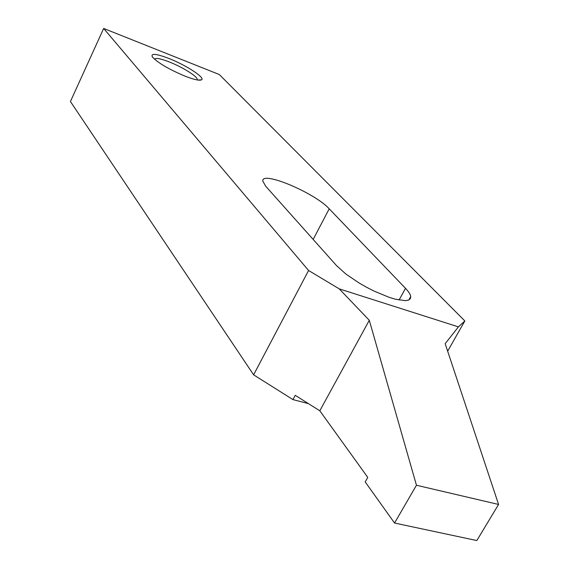 <?xml version="1.0" encoding="UTF-8"?>
<svg xmlns="http://www.w3.org/2000/svg" width="569" height="569" viewBox="0 0 569 569"><rect width="100%" height="100%" fill="white"/><g stroke="black" fill="none" stroke-linecap="round" stroke-linejoin="round"><path stroke-width="0.85" d="M197.023 79.902L197.223 79.347C197.528 76.445 182.116 66.914 169.071 61.857C160.245 58.472 155.415 57.611 154.59 59.283M168.865 58.458C186.027 65.101 205.722 77.917 201.504 79.845C199.456 80.805 194.086 79.617 185.402 76.296C168.773 69.297 157.741 62.818 152.321 56.857C150.685 53.13 156.198 53.657 168.865 58.458M369.295 320.297L416.451 485.25L394.545 523.039L365.213 481.936L367.78 477.405L319.814 410.782L295.24 395.334L292.943 399.594L253.618 374.836L308.576 270.488L339.245 288.867L369.295 320.297L319.814 410.782M405.512 288.348C408.663 291.641 410.398 294.372 410.726 296.549L410.356 298.697L408.57 300.083L405.42 300.652L395.427 299.223L388.94 297.253L374.203 291.143L366.521 287.238L359.039 282.964L345.824 273.988L336.535 265.609L265.723 186.248L262.835 181.184C260.936 170.167 314.892 192.863 329.209 208.816L405.512 288.348L399.061 300.048M394.545 523.039L476.822 540.55L498.572 504.454L445.171 343.69L458.415 326.876L464.845 320.959L447.654 351.173M253.618 374.836L70.428 101.524L103.65 28.45L308.576 270.488M416.451 485.25L498.572 504.454M339.245 288.867L458.415 326.876M464.845 320.959L219.314 74.532L103.65 28.45M292.943 399.594L308.441 403.627M329.209 208.816L313.17 239.428M196.959 79.888L197.223 79.347M197.806 80.03L201.504 79.845M152.634 57.284L152.321 56.857M408.834 299.97L410.726 296.549"/></g></svg>
